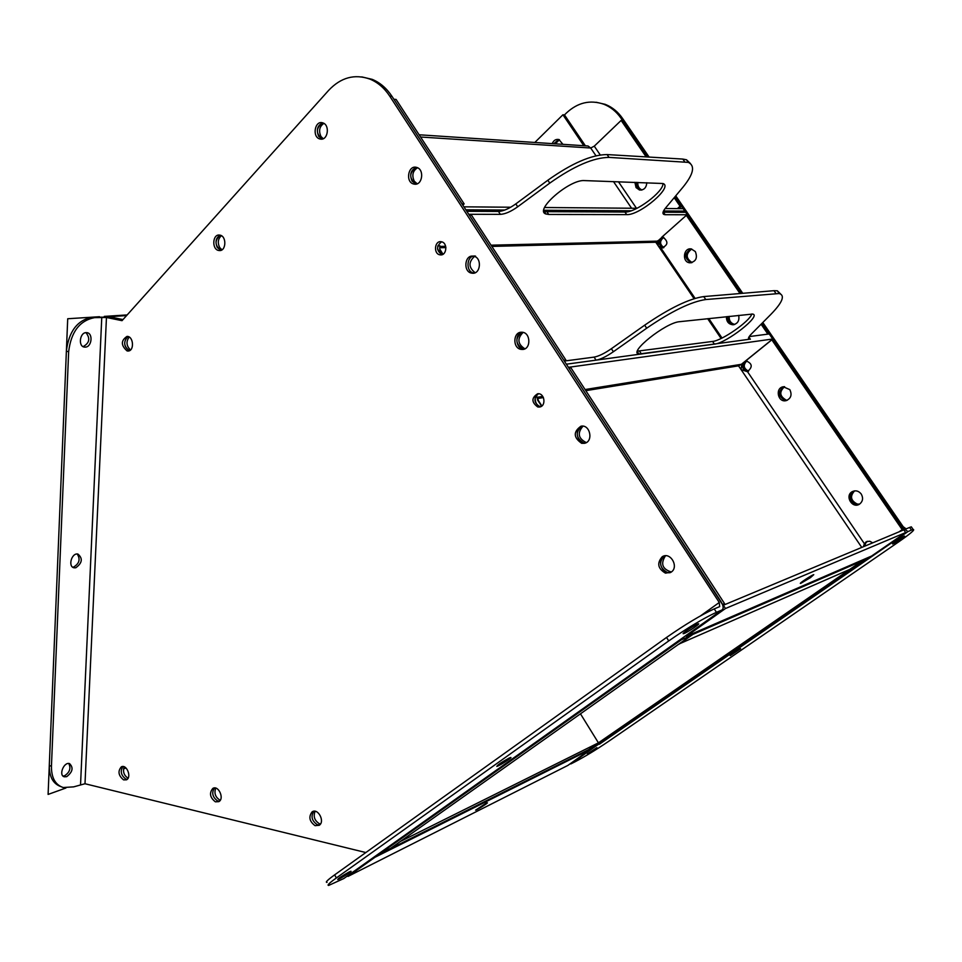 <?xml version="1.0" encoding="UTF-8"?>
<svg xmlns="http://www.w3.org/2000/svg" width="962" height="962" viewBox="0 0 962 962"><rect width="100%" height="100%" fill="white"/><g stroke="black" fill="none" stroke-linecap="round" stroke-linejoin="round"><path stroke-width="1.44" d="M122.992 319.576L111.207 317.171L92.292 317.171C77.405 320.069 68.771 331.421 66.378 351.226L49.29 765.427C49.194 776.574 52.946 783.597 60.534 786.483M365.837 852.548L84.993 783.741L73.665 786.868L63.191 787.529C55.279 784.836 51.359 777.753 51.443 766.305L49.29 765.427M66.378 351.226L68.651 351.731L51.443 766.305M68.651 351.731C71.044 331.914 79.69 320.55 94.565 317.64L106.457 317.484L122.018 320.671L328.739 90.26C340.945 77.417 354.677 73.701 369.937 79.112C377.777 82.347 384.379 88.035 389.742 96.152L719.263 602.489L719.672 606.625L714.225 608.898C701.202 614.862 685.305 624.386 666.534 637.457L668.734 640.92L336.375 877.945L334.632 874.867C327.561 879.977 325.024 882.479 327.02 882.382M75.782 567.772L74.206 567.82C67.653 567.015 71.525 552.609 77.91 554.052C83.009 558.441 82.299 563.023 75.782 567.772M85.402 347.114L84.752 347.114C77.778 346.957 79.726 331.818 86.616 332.66C93.242 332.756 92.039 346.933 85.402 347.114M66.691 776.671L64.358 776.815C58.357 775.54 63.781 761.688 69.529 763.587C73.641 767.628 72.691 771.993 66.691 776.671M375.084 856.312L343.783 878.546L328.727 885.401C326.743 885.533 329.293 883.044 336.375 877.945M334.632 874.867L666.534 637.457M668.734 640.92C687.541 627.861 703.438 618.326 716.437 612.313L721.885 610.028C723.797 608.693 723.52 605.928 721.067 601.743L391.991 96.368L389.742 96.152M509.223 758.032L510.654 757.491C513.347 756.878 498.845 766.209 496.813 766.401C497.594 764.91 501.743 762.12 509.223 758.032M349.026 872.041L350.914 871.247C353.114 870.802 339.285 879.472 337.71 879.521C338.42 878.306 342.195 875.805 349.026 872.041M697.39 624.146L698.268 623.833C701.563 622.991 686.122 633.297 683.537 633.669C680.567 634.487 693.037 625.901 697.39 624.146M441.57 241.823C436.183 246.26 436.315 250.565 441.943 254.714L437.554 249.038L437.818 245.887L439.983 245.839L439.718 248.978L443.013 254.245M440.079 254.834C433.213 254.088 434.499 240.284 441.305 241.763C448.064 242.616 446.789 256.181 440.091 254.834L440.079 254.834M538.443 393.747C533.393 398.521 533.85 402.813 539.826 406.649L540.56 406.734C536.76 405.519 534.968 402.417 535.209 397.39L537.265 397.065L538.912 402.08L541.714 406.072M537.782 406.986C531.385 402.284 531.337 397.871 537.626 393.771C544.696 392.652 546.536 406.409 539.405 407.046L537.782 406.986M416.45 167.364C409.018 172.619 408.85 178.186 415.921 184.079L412.073 181.133C409.343 174.459 410.798 169.865 416.45 167.364M414.394 184.151L413.72 184.019C405.098 182.191 408.177 164.574 416.654 167.424C424.675 169.288 422.45 185.654 414.394 184.151M322.739 122.883C315.849 127.85 315.608 133.249 322.054 139.069L318.675 136.339C316.065 129.834 317.424 125.349 322.739 122.883C330.098 124.759 328.042 140.428 320.623 139.117L319.829 138.949C311.832 137.037 314.875 120.022 322.727 122.871M217.58 800.913L219.408 801.238L217.58 800.913C212.482 797.161 211.436 792.844 214.442 787.962C211.436 792.844 212.482 797.161 217.58 800.913M215.356 801.815C209.932 797.522 209.091 793.049 212.83 788.407C218.422 784.884 224.675 798.688 218.819 801.659L215.356 801.815M220.202 235.221C214.514 240.38 214.706 245.43 220.815 250.36L217.304 247.535C214.935 241.823 215.897 237.722 220.202 235.221M218.843 250.493C211.604 249.663 212.41 233.778 219.637 235.101C226.936 235.69 226.323 251.743 219.071 250.529L218.843 250.493M583.657 442.905L585.353 443.049C576.996 443.903 573.893 428.595 581.926 426.106C575.18 432.215 575.757 437.806 583.657 442.905M581.673 443.326C573.412 437.53 573.16 431.83 580.916 426.226C590.067 423.989 593.782 441.582 584.523 443.302L581.673 443.326M667.327 572.462L670.466 572.558C662.181 574.687 656.553 560.149 664.093 556.108C658.597 562.493 659.679 567.941 667.327 572.462M665.451 573.136C657.792 568.602 656.721 563.143 662.217 556.745C670.358 551.274 679.412 567.159 671.007 572.234L665.451 573.136M473.977 273.052L474.086 273.076C465.067 272.222 466.558 254.329 475.529 256.12C466.63 254.329 465.031 272.042 473.977 273.052M471.849 273.16C462.89 272.138 464.49 254.401 473.4 256.193C482.275 257.155 480.844 274.723 472.041 273.184L471.849 273.16M127.91 336.508C123.22 341.678 123.701 346.404 129.377 350.697C124.062 347.102 123.304 342.532 127.08 336.989L128.824 336.856M127.08 350.926C120.839 345.394 120.815 340.548 127.02 336.399C133.634 336.075 134.584 351.31 127.922 351.01L127.08 350.926M125.794 779.028L127.176 779.328L125.794 779.028C121.032 775.396 120.058 771.235 122.847 766.522C120.058 771.235 121.032 775.396 125.794 779.028M123.533 779.857C118.362 775.54 117.641 771.199 121.356 766.834C126.707 763.912 132.01 777.464 126.431 779.833L123.533 779.857M317.219 824.674L319.612 824.999L317.219 824.674C311.784 820.802 310.654 816.329 313.828 811.255C310.654 816.329 311.784 820.802 317.219 824.674M315.067 825.661C309.403 821.44 308.405 816.858 312.073 811.904C317.821 807.611 325.3 821.524 319.24 825.288L315.067 825.661M523.087 349.11L523.869 349.206C515.8 349.194 514.153 334.018 522.041 332.251C514.85 338.215 515.199 343.831 523.087 349.11M521.019 349.35C512.385 348.196 513.047 331.649 521.717 332.239C530.856 331.974 531.385 349.747 522.234 349.459L521.019 349.35M72.703 567.183L73.593 567.075C79.341 563.576 80.555 559.223 77.213 554.004M83.093 346.621L83.129 346.621C89.478 343.097 90.428 338.456 86.003 332.66M63.011 776.057L64.55 775.805C69.757 772.318 71.152 768.217 68.735 763.479M108.838 317.328L122.511 320.118L108.838 317.328M361.844 76.912L372.198 79.353C380.026 82.588 386.628 88.263 391.991 96.368M863.407 546.693L864.381 543.71L866.582 541.594L869.744 541.221L872.678 542.833M867.447 541.281L865.596 543.217L864.814 546.103M722.642 604.87L724.506 603.535L570.935 367.833L568.927 368.109L722.474 604.449M864.381 543.71L747.426 371.56C752.921 367.087 752.404 363.492 745.875 360.786L771.825 339.839L902.2 529.653L899.037 531.842M789.814 389.634C792.231 394.805 791.017 398.472 786.158 400.625C777.921 402.886 774.807 388.071 783.248 386.76L789.814 389.634M861.243 494.023C863.431 498.027 862.89 501.382 859.595 504.088C852.344 509.138 844.432 495.839 852.188 491.678C855.639 490.055 858.657 490.836 861.243 494.023M747.149 371.609L741.089 369.612L741.786 364.069L743.145 363.852C741.918 368.266 743.518 370.791 747.955 371.428M900.204 531.349L903.366 529.172L773.147 339.646L771.825 339.839M902.2 529.653L903.366 529.172M741.786 364.069L738.527 365.837L738.66 364.742L741.377 364.309L772.714 339.009L568.422 367.328L566.377 364.189L596.079 360.161C600.661 359.331 606.421 356.517 613.383 351.731L646.68 328.21C671.548 311.195 691.245 301.635 705.771 299.543L779.232 293.53C785.317 295.43 782.503 302.429 770.754 314.502L751.55 333.826C748.484 337.001 747.702 338.804 749.23 339.273L566.377 364.189L564.333 361.051L594.083 357.118C598.665 356.289 604.437 353.487 611.387 348.701L644.66 325.18C669.504 308.165 689.201 298.629 703.751 296.573L773.977 290.68L777.332 290.789L780.591 293.951M582.972 426.166C577.128 433.056 578.234 438.528 586.291 442.592M783.91 386.676C777.368 392.797 778.294 397.39 786.675 400.481L784.98 400.408C778.066 396.212 777.705 391.642 783.91 386.676M665.5 555.783C660.341 563.684 662.289 569.095 671.32 572.005M854.545 490.873L853.414 491.257C848.28 498.496 850.119 502.898 858.934 504.461L856 504.497C849.434 500.974 848.568 496.56 853.414 491.257L852.188 491.678M810.437 577.657L800.649 583.417C798.015 584.15 811.784 574.963 813.768 574.663L810.437 577.657M724.506 603.535L722.715 604.28M685.858 635.605L686.315 636.303L871.608 556.024L905.675 532.539L903.823 529.846L722.823 605.447M689.958 634.728L688.564 635.329M686.315 636.303L725.468 608.513L905.675 532.539M723.268 605.122L725.468 608.513M772.714 339.009L769.227 333.946L749.194 336.592M548.737 214.454L626.707 214.622C639.85 215.476 673.713 186.568 662.914 183.501L584.511 180.591C569.516 179.172 533.549 210.618 546.007 214.009L548.737 214.454L546.885 211.676L544.155 211.219L546.007 214.009M626.707 214.622L624.963 212.037C635.593 212.77 663.828 191.642 662.95 183.514M500.372 214.358L498.472 211.448L466.823 211.303L468.771 214.285L500.372 214.358C505.206 214.093 510.99 211.568 517.712 206.782L549.771 183.117C573.797 166.125 593.542 157.552 609.03 157.395L688.323 162.386C695.37 165.813 693.59 174.074 682.972 187.181L665.512 208.081C662.734 211.532 662.229 213.672 663.996 214.502L665.247 214.706L663.058 212.193M498.472 211.448C503.306 211.195 509.09 208.682 515.812 203.896L547.847 180.231C571.849 163.227 591.594 154.678 607.094 154.569L682.804 159.067L686.507 159.776L690.476 163.564M663.539 212.217L685.665 212.313L687.337 214.754L665.247 214.706M624.963 212.037L546.885 211.676M637.433 351.154L712.577 341.438C721.993 340.704 749.795 321.284 751.827 313.985M714.405 344.143C726.563 343.157 762.205 315.187 752.549 314.057L679.605 321.693C665.74 322.45 627.717 352.838 638.948 354.004L714.405 344.143L712.577 341.438M565.848 360.004L471.392 215.031L469.252 215.031L563.828 360.269L565.848 360.004L564.694 361.003M474.458 256.457C468.326 262.145 468.554 267.556 475.132 272.715M523.1 332.419C517.015 338.612 517.604 344.083 524.867 348.809M740.018 293.53L686.327 215.356L661.796 237.193L663.034 237.205C668.566 241.654 668.133 245.214 661.748 247.895L658.236 245.875L657.948 240.632L659.391 240.596L659.102 243.17L662.06 247.535L663.155 247.847C657.912 244.432 657.876 240.885 663.022 237.205M767.784 334.139L768.794 333.309L761.952 323.352L901.971 527.152L907.948 531.577L911.447 530.11L909.607 527.441L911.315 526.839L911.82 527.585M678.823 208.634L681.493 206.241L674.975 196.753L741.389 293.41L687.758 215.356L686.327 215.356M727.813 316.51C727.705 321.296 729.809 324.002 734.126 324.615L733.212 324.543C729.424 323.485 727.621 320.803 727.813 316.51M689.79 262.806C681.745 262.241 683.285 247.475 691.245 248.93L695.346 251.563C697.763 257.984 695.911 261.736 689.79 262.806L691.029 262.71C684.102 258.177 684.102 253.571 691.005 248.893C684.054 253.691 684.114 258.309 691.209 262.734L691.522 262.722M766.449 334.319L768.794 333.309M767.46 333.489L761.098 324.218M738.66 315.344C739.634 320.671 737.722 323.809 732.912 324.771C728.511 324.242 726.346 321.536 726.43 316.654M662.806 237.181L661.796 237.193M657.948 240.632L655.771 242.244L655.892 241.161L657.371 241.125M687.337 214.754L686.652 215.356M662.157 237.157L658.273 240.62M597.258 745.105L570.827 763.936L575.168 761.736C584.968 756.589 596.007 749.867 608.285 741.57L898.243 542.183C910.485 533.669 915.451 529.437 913.142 529.509L911.447 530.11M740.608 648.701L730.218 655.651L740.608 648.701M596.897 747.642L587.361 753.943L596.897 747.642M903.991 536.231C897.823 539.646 893.999 542.231 892.52 543.987C894.071 543.758 906.505 535.485 904.388 536.087L903.991 536.231M663.876 247.631C659.547 244.324 659.511 240.909 663.744 237.386M746.271 360.762C741.546 364.622 741.81 368.145 747.077 371.356L747.955 371.416M748.604 371.152L748.424 371.116C743.41 368.338 742.929 364.899 746.969 360.81M646.813 182.708C646.344 187.867 643.891 190.284 639.429 189.983L640.908 190.019L637.529 187.602L636.351 182.347C636.122 186.315 637.638 188.877 640.908 190.019L641.618 190.043M642.003 189.959C638.972 188.672 637.578 186.147 637.818 182.395M558.694 139.466L553.775 143.723L558.694 139.466M555.327 143.819L559.451 139.718M787.313 400.228L786.279 400.132C779.605 396.344 779.04 391.859 784.583 386.652M859.499 504.148L857.214 504.052C850.673 500.565 849.807 496.164 854.593 490.86M692.075 262.578C685.726 258.309 685.605 253.788 691.714 249.014M734.788 324.41L734.583 324.386C730.795 323.328 729.004 320.659 729.184 316.366M909.607 527.441L906.132 528.884L903.138 526.671L762.806 322.498M596.163 102.261L605.122 104.317C612.072 107.022 617.869 111.7 622.51 118.362L649.109 157.071M675.745 195.827L742.748 293.302M585.401 145.815L564.478 114.911L566.474 112.951C577.681 102.537 590.055 99.603 603.607 104.161C610.557 106.866 616.365 111.556 621.019 118.218L647.642 156.974L622.63 120.575L621.139 120.43L594.275 146.152L590.704 148.016L588.047 145.996L586.111 145.863M129.148 337.037C125.926 341.654 126.371 345.971 130.483 349.976M552.212 143.615C553.655 140.308 555.892 138.949 558.922 139.538L562.926 144.324M323.869 123.389C319.432 126.467 318.47 130.832 320.959 136.484L323.208 138.708M221.392 235.714C218.013 238.732 217.436 242.665 219.637 247.475L221.957 249.819M639.429 189.983L636.05 187.566L634.872 182.299M417.544 167.761C412.734 170.839 411.64 175.312 414.273 181.193L417.159 183.79M464.129 203.872L461.976 203.848L393.855 99.242L396.091 99.447L464.129 203.872L462.83 205.159M674.194 197.691L680.05 206.229L677.38 208.622M646.175 156.89L621.139 120.43M680.05 206.229L681.493 206.241M534.824 142.46L562.926 114.767L583.826 145.719M562.926 114.767L564.478 114.911M106.554 316.979L104.269 316.763M126.587 315.572L106.566 316.871M127.164 314.935L104.293 316.402M504.822 210.041L465.861 209.812L463.912 206.83L510.714 207.227M665.151 208.513L683.164 208.67L684.836 211.099L683.477 212.301M637 208.285L544.612 207.503M684.836 211.099L663.527 210.979M631.144 210.786L543.831 210.269M128.054 778.198L128.066 778.21C123.918 775.432 122.643 771.644 124.218 766.822M215.765 788.118C213.961 793.109 215.296 797.077 219.781 800.023L220.286 800.192M315.115 811.291C313.095 816.461 314.514 820.598 319.36 823.7L320.466 824.001M125.998 768.001L123.521 768.891M347.667 875.793L348.016 876.406L567.905 765.403L594.119 746.668M485.954 803.318L487.277 802.765C489.129 802.344 476.924 810.088 475.625 810.148L485.954 803.318M348.016 876.406L375 857.262L376.515 855.302M379.918 852.885L380.279 853.51L681.421 639.778L680.976 639.081M681.421 639.778L690.524 635.822L390.668 848.328L380.279 853.51M689.862 634.788L690.524 635.822M590.283 748.46L861.206 561.507M861.279 561.604L867.339 558.97L597.606 744.925L590.343 748.556M866.762 558.128L867.339 558.97M678.907 644.047L849.686 569.456L861.892 561.026L692.808 634.439L692.327 633.693M679.016 644.215L692.808 634.439M861.471 560.413L861.892 561.026M401.142 840.908L390.548 848.388M390.644 848.556L588.636 749.59L598.424 742.844L401.226 841.053M580.471 713.816L598.424 742.844M99.507 316.714L67.713 318.747L48.1 794.42L65.909 788.01M80.555 784.379L101.78 317.171M94.565 317.64L92.292 317.171M375.012 856.372L721.885 610.028M716.437 612.313L714.225 608.898M700.661 615.776L719.263 602.489M106.457 317.484L84.993 783.741M861.736 547.39L738.527 365.837L585.822 390.668M537.193 398.677L541.871 405.952M543.434 397.571L537.181 398.581M537.265 397.27L542.772 396.38M585.088 389.55L738.66 364.742M517.712 206.782L515.812 203.896M549.771 183.117L547.847 180.231M609.03 157.395L607.094 154.569M684.631 161.7L682.804 159.067M641.45 354.016L639.514 351.106M596.079 360.161L594.083 357.118M611.387 348.701L613.383 351.731M644.66 325.18L646.68 328.21M703.751 296.573L705.771 299.543M773.977 290.68L775.877 293.422M750.372 339.273L748.893 337.097M439.971 250.024L442.436 253.836M721.091 338.48L707.659 318.675M694.083 298.689L655.771 242.244L491.847 246.416M660.617 247.571L695.105 298.376M708.814 318.554L722.029 338.035M656.661 241.763L657.647 243.206M445.935 247.583L439.67 247.751M439.838 246.44L445.695 246.296M491.041 245.19L655.892 241.161M599.518 744.155L907.996 531.565M621.019 118.218L622.51 118.362M594.275 146.152L600.252 154.954M618.458 181.746L636.483 208.273M631.577 208.237L613.491 181.577M595.983 155.784L590.704 148.016L420.562 137.013M582.731 145.647L583.417 144.985M592.76 748.268L375 857.262M440.091 254.834L441.642 254.786M413.72 184.019L416.173 184.079M319.829 138.949L321.981 139.081M212.83 788.407L213.708 788.07M219.071 250.529L220.226 250.505M662.217 556.745L664.934 555.82M472.041 273.184L474.001 273.088M312.073 811.904L313.335 811.351M522.234 349.459L523.436 349.314M74.206 567.82L73.292 567.532M84.752 347.114L83.646 346.873M64.358 776.815L63.636 776.526M372.198 79.353L369.937 79.112M866.882 541.666L865.68 542.159M541.281 405.772L540.391 404.401M538.912 402.08L537.554 399.976M686.507 159.776L688.323 162.386M662.95 212.987L663.996 214.502M637.337 351.587L638.948 354.004M777.332 290.789L779.232 293.53M748.472 338.155L749.23 339.273M442.087 253.487L441.606 252.741M661.748 247.895L663.119 247.859M440.897 251.623L440.247 250.625M732.912 324.771L733.97 324.651M913.142 529.509L911.315 526.839M599.386 744.227L907.948 531.577M605.122 104.317L603.607 104.161M588.047 145.996L419.107 134.776M592.929 748.147L375.18 857.118"/></g></svg>
